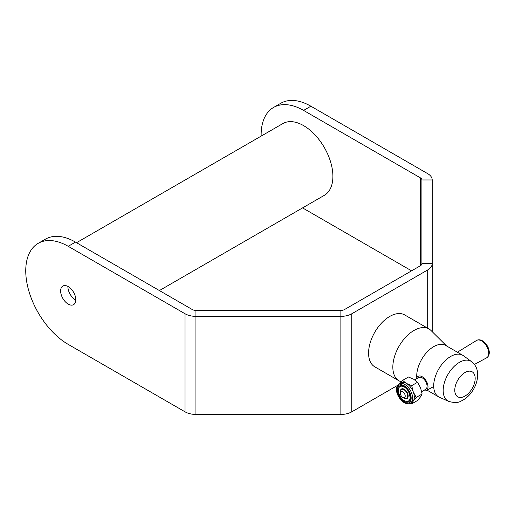 <?xml version="1.0" encoding="UTF-8"?>
<svg xmlns="http://www.w3.org/2000/svg" width="515" height="515" viewBox="0 0 515 515"><rect width="100%" height="100%" fill="white"/><g stroke="black" fill="none" stroke-linecap="round" stroke-linejoin="round"><path stroke-width="0.77" d="M75.795 300.071A10.725 6.193 60 0 1 75.493 299.904A10.725 6.193 60 0 1 67.916 286.43M68.218 304.108A10.725 6.193 60 0 1 61.208 294.657A10.725 6.193 60 0 1 62.856 286.063A10.725 6.193 60 0 1 68.218 286.591A10.725 6.193 60 0 1 75.222 296.041A10.725 6.193 60 0 1 73.581 304.635A10.725 6.193 60 0 1 68.218 304.108M38.187 243.338L45.468 239.134A60.055 34.672 60 0 1 75.493 242.114L68.218 246.312A60.055 34.672 -120 0 0 38.187 243.338A60.055 34.672 -120 0 0 25.75 270.832A60.055 34.672 -120 0 0 68.218 344.387L185.027 411.826A15.444 8.916 0 0 0 195.945 414.433L340.879 414.433A15.444 8.916 0 0 0 351.803 411.826L397.561 385.4M68.218 246.312L185.027 313.751A15.444 8.916 180 0 0 195.945 316.365L340.879 316.365A15.444 8.916 180 0 0 351.803 313.751L427.688 269.944L427.688 328.216M75.493 242.114L192.301 309.547A5.15 2.974 180 0 0 195.945 310.423L340.879 310.423L340.879 414.433M340.879 310.423A5.15 2.974 180 0 0 344.522 309.547L420.407 265.74A5.15 2.974 180 0 0 421.914 263.635L421.914 179.96A5.15 2.974 180 0 0 420.407 177.855L303.599 110.416A60.055 34.672 -120 0 0 273.568 107.442A60.055 34.672 -120 0 0 261.131 134.936A60.055 34.672 -120 0 0 261.144 136.115M302.582 207.886A60.055 34.672 -120 0 0 303.599 208.491L411.582 270.832M273.568 107.442L280.849 103.238A60.055 34.672 60 0 1 310.88 106.212L427.688 173.652A15.444 8.916 180 0 1 432.207 179.96L432.207 331.692M421.914 263.635L432.207 263.635A15.444 8.916 180 0 1 427.688 269.944M76.523 242.707L282.877 123.568A41.438 23.922 60 0 1 303.599 125.621A41.438 23.922 60 0 1 330.669 162.135A41.438 23.922 60 0 1 324.315 195.34L159.399 290.557M471.573 361.646L463.397 355.717A24.025 13.866 120 0 0 462.702 355.266A24.025 13.866 120 0 0 444.188 361.697A24.025 13.866 120 0 0 433.701 385.877A24.025 13.866 120 0 0 438.677 396.872A24.025 13.866 120 0 0 439.417 397.252L448.642 401.365A22.975 13.261 -60 0 1 443.17 390.486A22.975 13.261 -60 0 1 453.651 366.899A22.975 13.261 -60 0 1 471.573 361.646C475.68 364.916 477.714 369.345 477.682 374.92C477.495 381.583 475.165 387.75 470.697 393.434C467.826 397.026 464.472 399.646 460.629 401.275C458.125 402.872 454.127 402.904 448.642 401.365M462.702 355.266L445.713 345.456A24.025 13.866 120 0 0 427.199 351.893A24.025 13.866 120 0 0 416.719 376.066A24.025 13.866 120 0 0 416.79 377.875M446.621 345.983L431.061 330.553A29.941 17.285 120 0 0 428.982 328.963A29.941 17.285 120 0 0 405.904 336.984A29.941 17.285 120 0 0 392.836 367.118A29.941 17.285 120 0 0 399.035 380.823A29.941 17.285 120 0 0 401.352 381.802M428.982 328.963L404.713 314.948A29.941 17.285 120 0 0 381.641 322.976A29.941 17.285 120 0 0 368.573 353.103A29.941 17.285 120 0 0 374.772 366.815L399.035 380.823M403.998 398.147L402.788 397.445A3.431 1.983 -120 0 0 405.215 396.048A3.431 1.983 -120 0 0 402.788 391.844A3.431 1.983 -120 0 0 400.361 393.241A3.431 1.983 -120 0 0 402.788 397.445L403.998 398.147A5.15 2.974 60 0 0 406.573 398.404A5.15 2.974 60 0 0 407.359 394.278A5.15 2.974 60 0 0 403.998 389.739A5.15 2.974 60 0 0 401.423 389.488A5.15 2.974 60 0 0 400.361 391.844L400.361 393.241M421.688 391.658L425.628 389.379A6.862 3.966 -120 0 0 426.684 383.881A6.862 3.966 -120 0 0 422.197 377.836A6.862 3.966 -120 0 0 418.766 377.495L414.691 379.845M423.382 390.679A8.208 4.738 -120 0 0 426.24 390.582A8.208 4.738 -120 0 0 427.579 384.029A8.208 4.738 -120 0 0 422.197 376.735A8.208 4.738 -120 0 0 418.032 376.368A8.208 4.738 -120 0 0 416.513 378.795M404.185 386.945A8.362 4.828 -120 0 0 403.644 386.668A8.362 4.828 -120 0 0 398.333 390.737A8.362 4.828 -120 0 0 404.243 400.631A8.362 4.828 -120 0 0 410.127 397.889A8.362 4.828 -120 0 0 404.243 386.977M403.683 397.966A5.549 3.206 -120 0 0 404.243 398.333A5.549 3.206 -120 0 0 407.017 398.61A5.549 3.206 -120 0 0 407.867 394.162A5.549 3.206 -120 0 0 404.243 389.276A5.549 3.206 -120 0 0 401.468 388.999A5.549 3.206 -120 0 0 400.361 392.211M416.236 397.393L413.255 391.934L411.685 385.658L406.425 383.437A11.156 6.438 -120 0 0 400.85 382.883L399.151 383.868A11.156 6.438 60 0 1 404.726 384.415A11.156 6.438 60 0 1 412.013 394.245A11.156 6.438 60 0 1 410.301 403.181L412 402.202A11.156 6.438 -120 0 0 413.255 401.043A11.156 6.438 -120 0 0 413.255 391.934A11.156 6.438 -120 0 0 406.425 383.437L402.576 380.405L408.447 377.012L413.706 379.233L417.556 382.272L420.536 387.731L422.107 394.007L420.536 396.84L417.556 400.483L411.685 403.869L413.255 401.043L416.236 397.393L422.107 394.007M411.685 385.658L417.556 382.272M402.576 380.405L400.155 383.289M410.056 403.316L411.685 403.869M185.027 411.826L185.027 313.751M195.945 414.433L195.945 310.423M303.599 110.416L310.88 106.212M420.407 177.855L420.407 265.74M421.914 179.96L432.207 179.96M351.803 411.826L351.803 313.751M475.171 378.422A14.426 8.33 120 0 0 464.968 372.538A14.426 8.33 120 0 0 454.771 390.203A14.426 8.33 120 0 0 464.968 396.093A14.426 8.33 120 0 0 475.171 378.422M476.523 340.479C478.178 339.462 480.173 339.578 482.51 340.827C488.136 344.078 492.224 354.359 486.566 357.867A10.043 5.8 -120 0 0 488.207 349.846A10.043 5.8 -120 0 0 481.622 340.93A10.043 5.8 -120 0 0 476.523 340.479L457.404 352.209M403.998 402.209A10.126 5.845 -120 0 0 411.157 398.076A10.126 5.845 -120 0 0 403.998 385.677A10.126 5.845 -120 0 0 396.84 389.81A10.126 5.845 -120 0 0 403.998 402.209M403.998 386.488A9.135 5.272 60 0 1 410.455 397.67A9.135 5.272 60 0 1 403.998 401.404A9.135 5.272 60 0 1 397.541 390.216A9.135 5.272 60 0 1 403.998 386.488M427.032 390.151L438.677 396.872M407.848 397.664L406.573 398.404M426.24 390.582L433.714 386.533M474.431 364.446L486.566 357.867M402.704 388.748L401.423 389.488M410.301 403.181C408.878 404.159 406.844 403.992 404.211 402.685C398.52 399.022 393.009 388.831 399.151 383.868M403.644 386.668L404.211 386.958C407.404 388.374 409.38 392.018 410.127 397.889"/></g></svg>

